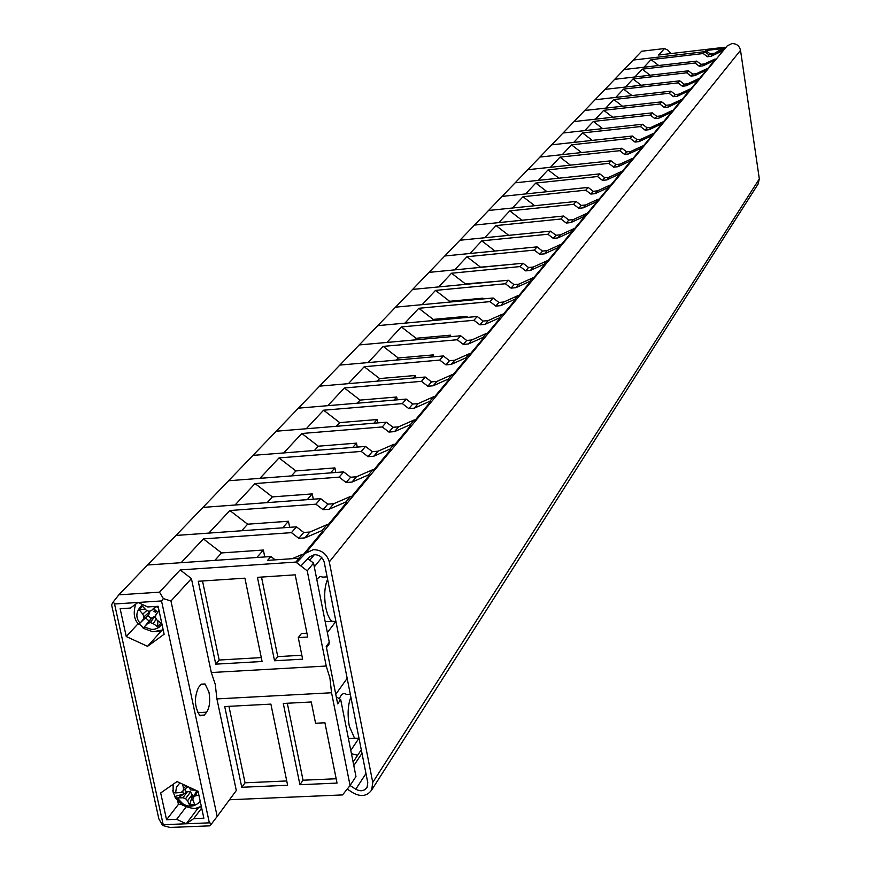 <?xml version="1.0" encoding="UTF-8"?>
<svg xmlns="http://www.w3.org/2000/svg" width="871" height="871" viewBox="0 0 871 871"><rect width="100%" height="100%" fill="white"/><g stroke="black" fill="none" stroke-linecap="round" stroke-linejoin="round"><path stroke-width="1.31" d="M725.478 47.763L724.824 47.252L658.541 55.025L664.562 48.536L668.133 50.311L670.67 53.229M664.562 48.536L641.709 51.226L633.228 60.055L704.835 51.672L708.972 54.862L712.587 54.448L722.897 49.56L723.681 50.17L722.897 49.56L723.855 48.406L705.826 50.518L704.835 51.672L633.228 60.055L118.859 594.828L113.295 601.85L114.547 603.984L163.225 824.706L162.627 825.49L169.987 827.45L209.867 825.85L211.795 823.509L209.356 822.845L161.538 600.946L163.389 598.595L159.513 592.171L180.177 569.917L191.424 578.594L211.315 672.532L215.257 684.345L216.912 698.912L236.313 790.509L217.184 816.465L170.966 601.012L191.424 578.594M724.824 47.252L712.587 54.448L722.897 49.56L721.351 51.422L722.135 52.02M707.394 56.735L711.008 56.321L712.587 54.448L708.972 54.862L707.394 56.735L703.235 53.534L704.835 51.672L708.972 54.862L709.963 53.697L713.567 53.283M705.826 50.518L709.963 53.697M711.008 56.321L721.351 51.422M703.235 53.534L651.062 59.631L658.716 65.51M651.062 59.631L643.974 67.219L624.104 69.528L696.735 61.101L695.08 63.017L699.304 66.272L702.973 65.848L713.458 60.883L714.253 61.503M197.684 712.641L206.667 712.173C209.65 707.426 210.412 700.73 208.953 692.064L205.033 683.953L200.809 684.693L198.468 687.524C193.993 697.747 194.494 707.187 199.971 715.82L204.347 715.058L199.415 715.32M336.271 696.844L340.692 699.587L355.978 776.529L350.077 785.533L331.557 692.761L216.912 698.912M206.667 712.173L204.347 715.058M113.295 601.85L111.597 604.833L158.86 818.86L162.627 825.49M170.966 601.012L163.389 598.595M211.795 823.509L217.184 816.465M315.574 723.257L324.927 722.778L337.044 783.083L299.929 784.717L283.282 703.463L311.274 701.982L315.574 723.257M287.626 785.261L241.768 787.275L224.718 706.555L270.892 704.116L287.626 785.261M229.498 799.752L342.543 794.918L350.077 785.533L355.782 789.224L365.983 773.524M331.557 692.761L329.924 678.008L326.222 666.032L211.315 672.532M244.914 578.17L262.095 661.492L215.768 664.148L198.261 581.273L244.914 578.17M298.274 637.605L302.629 659.162L274.539 660.773L257.435 577.342L295.204 574.838L307.703 637.039L298.274 637.605L301.453 633.522L306.93 633.195M326.222 666.032L307.234 570.853L295.846 562.078L180.177 569.917M275.192 559.846L270.903 556.536L147.547 564.996L181.146 562.688L203.379 538.899L291.437 532.649L298.786 538.322L304.926 537.886L322.194 530.472L323.577 531.539M303.522 555.36L302.259 554.392L292.199 558.692M328.737 644.594L329.292 642.275L313.56 563.102L307.822 558.681M159.513 592.171L118.859 594.828M270.903 556.536L267.615 560.369L299.058 558.224L295.846 562.078M163.225 824.706L186.231 823.781L176.661 819.328L166.568 819.731L160.678 792.969L177.02 781.559L198.065 791.325L203.868 818.207L193.71 818.62L186.231 823.781L209.356 822.845M130.41 608.056L137.988 602.471L147.765 606.945L158.097 606.292L164.14 634.24L147.547 646.326L126.262 636.549L120.144 608.72L130.41 608.056M161.538 600.946L114.547 603.984M287.31 703.256L303.043 780.22L299.929 784.717M303.043 780.22L336.173 778.75M228.942 706.337L245.056 782.811L241.768 787.275M245.056 782.811L286.733 780.949M329.292 642.275L326.222 646.38L337.665 703.855L340.692 699.587M307.234 570.853L313.56 563.102M215.768 664.148L219.176 660.033L261.3 657.594M202.518 580.99L219.176 660.033M274.539 660.773L277.773 656.636L301.845 655.242M261.507 577.07L277.773 656.636M299.058 558.224L302.259 554.392M138.249 623.56L126.262 636.549M134.853 604.779L135.038 605.628M161.571 630.691L147.547 646.326M177.749 801.178L178.435 804.358L166.568 819.731M178.435 804.358L181.114 804.238M196.835 807.831L197.902 808.332L199.786 807.025M193.71 818.62L201.68 808.048M186.133 806.938L176.661 819.328M186.231 823.781L197.902 808.332M200.232 801.353C194.962 806.829 189.127 807.613 182.714 803.715L177.27 797.945L175.289 797.76L173.438 792.414M193.993 795.92L192.273 795.887L190.629 791.87L187.505 791.597L183.639 793.993L175.06 796.432M172.796 790.313L173.1 792.142L175.615 792.904L176.465 787.057L179.927 782.909M182.529 791.489L183.639 793.993L178.359 797.912L182.888 797.771L185.577 798.631L187.559 800.765L189.617 805.098L194.658 804.347L192.872 799.959L193.155 797.498L195.256 795.92L198.86 795.027M187.896 786.6L181.146 792.479L175.615 792.904M195.648 790.204L190.695 789.932L188.659 786.959M183.106 791.075L183.52 788.418L182.616 784.15M177.27 797.945L178.359 797.912M186.252 792.044L185.098 789.224M197.771 791.195L195.256 795.92M196.628 790.955L193.155 797.498M186.285 785.86L183.52 788.418M192.273 795.887L189.617 805.098M192.164 794.57L187.559 800.765M190.629 791.87L185.577 798.631M187.505 791.597L182.888 797.771M139.142 623.952L143.465 627.904M156.312 606.477L151.587 610.429L155.484 606.456M154.94 609.798L156.345 611.083L155.506 612.259L153.884 611.279L154.94 609.798M138.435 623.799L139.981 623.146C135.103 617.093 135.963 610.898 142.572 604.572M158.511 608.208L156.192 606.412M161.973 624.235L158.816 627.534L154.864 629.167L151.739 629.439L144.205 627.022L143.541 628.622M145.501 617.8L148.821 614.556L149.91 611.616L143.955 616.766L143.377 619.27L140.667 622.417L145.501 617.8L149.093 621.099L144.88 626.282L147.83 623.342L150.291 622.591L153.122 623.538L157.629 626.75L160.993 623.157L156.66 619.749L155.332 617.18L156.051 614.512L159.045 610.669M156.061 606.423L154.45 607.631L155.288 606.662M140.667 622.417L139.981 623.146M143.955 616.766L142.768 614.044L139.175 609.831L142.517 606.227L146.295 610.244L148.974 611.355L151.587 610.429M144.205 627.022L144.88 626.282M149.093 621.099L151.173 618.53L147.896 615.525M150.291 622.591L154.929 616.222L151.173 618.53M158.958 610.266L156.051 614.512M139.175 609.831L145.13 609.047M146.883 610.495L142.768 614.044M157.901 620.762L157.629 626.75M156.334 619.129L153.122 623.538M143.377 619.27L148.821 614.556M152.077 617.528L147.83 623.342M347.17 678.335L335.771 694.296M335.662 621.676L327.376 632.607M347.224 789.082L353.365 793.046C361.138 797.107 367.246 796.083 371.688 789.986L372.755 782.43L329.303 561.915C326.919 553.978 321.617 549.895 313.386 549.645L305.558 553.216L296.597 562.666M758.064 184.129L759.327 178.903L740.524 50.311C739.381 45.76 736.474 43.517 731.792 43.604L727.22 45.891L723.42 49.963M300.898 565.976L309.532 556.874L314.387 554.664C319.472 554.816 322.76 557.353 324.23 562.252L367.78 782.648L367.105 787.351C364.35 791.108 360.583 791.728 355.782 789.224M695.08 63.017L642.167 69.157L650.071 75.222M642.167 69.157L634.861 76.975L614.708 79.305L688.384 70.812L686.686 72.794L690.964 76.093L694.699 75.668L705.325 70.649L706.141 71.27M696.735 61.101L700.937 64.334L704.606 63.91L715.058 58.967L715.853 59.587M704.606 63.91L702.973 65.848M715.058 58.967L713.458 60.883M700.937 64.334L699.304 66.272M686.686 72.794L632.999 78.967L641.165 85.238M632.999 78.967L625.465 87.035L605.018 89.375L679.772 80.829L678.019 82.876L682.374 86.218L686.152 85.794L696.942 80.709L697.758 81.341M688.384 70.812L692.652 74.1L696.375 73.676L706.98 68.667L707.785 69.288M696.375 73.676L694.699 75.668M706.98 68.667L705.325 70.649M692.652 74.1L690.964 76.093M678.019 82.876L623.549 89.082L631.987 95.57M623.549 89.082L615.775 97.41L595.024 99.762L670.888 91.161L669.08 93.273L673.501 96.681L677.344 96.246L688.286 91.096L689.124 91.738M679.772 80.829L684.116 84.171L687.883 83.747L698.64 78.673L699.457 79.305M687.883 83.747L686.152 85.794M698.64 78.673L696.942 80.709M684.116 84.171L682.374 86.218M669.08 93.273L613.794 99.523L622.525 106.24M613.794 99.523L605.77 108.124L584.713 110.486L661.72 101.842L659.848 104.008L664.344 107.471L668.242 107.035L679.347 101.82L680.197 102.473M670.888 91.161L675.297 94.558L679.13 94.122L690.039 88.994L690.866 89.637M679.13 94.122L677.344 96.246M690.039 88.994L688.286 91.096M675.297 94.558L673.501 96.681M659.848 104.008L603.734 110.301L612.759 117.247M603.734 110.301L595.437 119.185L574.065 121.559L652.248 112.86L650.31 115.103L654.883 118.619L658.835 118.184L670.115 112.903L670.975 113.568M661.72 101.842L666.195 105.282L670.082 104.847L681.155 99.653L682.004 100.307M670.082 104.847L668.242 107.035M681.155 99.653L679.347 101.82M666.195 105.282L664.344 107.471M650.31 115.103L593.336 121.439L602.678 128.636M593.336 121.439L584.768 130.606L563.058 133.002L642.46 124.248L640.457 126.567L645.106 130.149L649.124 129.703L660.577 124.357L661.448 125.032M652.248 112.86L656.799 116.366L660.741 115.919L671.987 110.661L672.848 111.325M660.741 115.919L658.835 118.184M671.987 110.661L670.115 112.903M656.799 116.366L654.883 118.619M640.457 126.567L582.59 132.936L592.28 140.394M582.59 132.936L573.728 142.419L551.681 144.826L632.335 136.018L630.266 138.424L635.003 142.06L639.085 141.614L650.713 136.192L651.595 136.878M642.46 124.248L647.088 127.808L651.094 127.373L662.515 122.038L663.386 122.702M651.094 127.373L649.124 129.703M662.515 122.038L660.577 124.357M647.088 127.808L645.106 130.149M630.266 138.424L571.485 144.826L581.523 152.556M571.485 144.826L562.318 154.635L539.922 157.052L621.861 148.201L619.727 150.694L624.54 154.385L628.688 153.938L640.501 148.451L641.404 149.148M632.335 136.018L637.049 139.643L641.121 139.197L652.706 133.796L653.598 134.482M641.121 139.197L639.085 141.614M652.706 133.796L650.713 136.192M637.049 139.643L635.003 142.06M619.727 150.694L559.988 157.128L570.418 165.152M559.988 157.128L550.505 167.276L527.75 169.714L611.028 160.808L608.818 163.389L613.707 167.156L617.92 166.709L629.929 161.135L630.854 161.843M621.861 148.201L626.663 151.892L630.789 151.445L642.569 145.969L643.473 146.655M630.789 151.445L628.688 153.938M642.569 145.969L640.501 148.451M626.663 151.892L624.54 154.385M608.818 163.389L548.099 169.856L558.921 178.196M548.099 169.856L538.278 180.373L515.142 182.812L599.803 173.873L597.506 176.541L602.492 180.373L606.782 179.927L618.976 174.276L619.912 175.006M611.028 160.808L615.906 164.565L620.108 164.118L632.074 158.566L632.988 159.273M620.108 164.118L617.92 166.709M632.074 158.566L629.929 161.135M615.906 164.565L613.707 167.156M597.506 176.541L535.774 183.052L547.032 191.707M535.774 183.052L525.605 193.939L502.088 196.4L588.165 187.407L585.791 190.172L590.865 194.081L595.22 193.623L607.62 187.907L608.579 188.637M599.803 173.873L604.768 177.695L609.036 177.238L621.197 171.609L622.134 172.327M609.036 177.238L606.782 179.927M621.197 171.609L618.976 174.276M604.768 177.695L602.492 180.373M585.791 190.172L523.014 196.715L534.707 205.719M523.014 196.715L512.464 208.006L488.544 210.477L576.101 201.451L573.63 204.315L578.801 208.3L583.232 207.842L595.851 202.039L596.82 202.791M588.165 187.407L593.216 191.304L597.571 190.847L609.929 185.142L610.887 185.871M597.571 190.847L595.22 193.623M609.929 185.142L607.62 187.907M593.216 191.304L590.865 194.081M573.63 204.315L509.775 210.88L521.947 220.254M509.775 210.88L498.833 222.606L474.499 225.077L563.581 216.019L561.011 219.002L566.281 223.052L570.799 222.595L583.624 216.705L584.615 217.467M576.101 201.451L581.251 205.414L585.671 204.957L598.235 199.165L599.204 199.916M585.671 204.957L583.232 207.842M598.235 199.165L595.851 202.039M581.251 205.414L578.801 208.3M561.011 219.002L496.045 225.589L508.718 235.344M496.045 225.589L484.679 237.761L459.91 240.244L550.57 231.153L547.913 234.245L553.281 238.382L557.875 237.925L570.93 231.947L571.942 232.72M563.581 216.019L568.817 220.058L573.325 219.601L586.107 213.733L587.098 214.495M573.325 219.601L570.799 222.595M586.107 213.733L583.624 216.705M568.817 220.058L566.281 223.052M547.913 234.245L481.783 240.853L494.989 251.033M481.783 240.853L469.97 253.505L444.765 255.987L537.059 246.874L534.293 250.097L539.759 254.31L544.44 253.853L557.723 247.789L558.757 248.583M550.57 231.153L555.916 235.268L560.499 234.811L573.51 228.855L574.512 229.628M560.499 234.811L557.875 237.925M573.51 228.855L570.93 231.947M555.916 235.268L553.281 238.382M534.293 250.097L466.954 256.727L480.531 267.179L512.54 264.251M466.954 256.727L454.673 269.879L429.011 272.373L523.003 263.238L520.118 266.58L525.703 270.881L530.472 270.424L543.994 264.272L545.05 265.078M537.059 246.874L542.502 251.077L547.173 250.608L560.412 244.566L561.436 245.361M547.173 250.608L544.44 253.853M560.412 244.566L557.723 247.789M542.502 251.077L539.759 254.31M520.118 266.58L451.537 273.233L465.397 283.892L498.038 281.246M451.537 273.233L438.755 286.907L412.614 289.412L508.359 280.255L505.365 283.75L511.059 288.138L515.915 287.67L529.699 281.431L530.766 282.258M523.003 263.238L528.555 267.517L533.302 267.049L546.781 260.919L547.837 261.725M533.302 267.049L530.472 270.424M546.781 260.919L543.994 264.272M528.555 267.517L525.703 270.881M505.365 283.75L435.5 290.402L449.632 301.29L482.806 298.165L482.937 298.949M435.5 290.402L422.185 304.654L395.554 307.158L493.117 297.991L489.992 301.627L495.806 306.113L500.76 305.645L514.794 299.308L515.893 300.157M508.359 280.255L514.032 284.621L518.876 284.164L532.606 277.947L533.673 278.764M518.876 284.164L515.915 287.67M532.606 277.947L529.699 281.431M514.032 284.621L511.059 288.138M448.848 302.15L449.632 301.29M482.044 299.036L482.806 298.165M489.992 301.627L418.788 308.29L433.214 319.407L467.019 316.282L467.215 317.414M418.788 308.29L404.906 323.152L377.764 325.645L477.221 316.489L473.966 320.278L479.899 324.85L484.951 324.393L499.257 317.959L500.379 318.819M493.117 297.991L498.909 302.455L503.841 301.997L517.831 295.672L518.92 296.521M503.841 301.997L500.76 305.645M517.831 295.672L514.794 299.308M498.909 302.455L495.806 306.113M432.092 320.648L433.214 319.407M465.931 317.523L467.019 316.282M473.966 320.278L401.368 326.941L416.098 338.286L450.557 335.172L450.83 336.674M401.368 326.941L386.887 342.445L359.211 344.938L460.639 335.781L457.231 339.744L463.307 344.415L468.456 343.958L483.035 337.425L484.178 338.307M477.221 316.489L483.144 321.04L488.174 320.582L502.415 314.17L503.536 315.03M488.174 320.582L484.951 324.393M502.415 314.17L499.257 317.959M483.144 321.04L479.899 324.85M414.607 339.94L416.098 338.286M449.12 336.827L450.557 335.172M457.231 339.744L383.186 346.397L398.243 357.992L433.388 354.889L433.736 356.794M383.186 346.397L368.063 362.586L339.832 365.08L443.317 355.945L439.757 360.082L445.963 364.862L451.222 364.405L466.083 357.763L467.259 358.667M460.639 335.781L466.682 340.441L471.81 339.973L486.334 333.462L487.477 334.344M471.81 339.973L468.456 343.958M486.334 333.462L483.035 337.425M466.682 340.441L463.307 344.415M396.338 360.093L398.243 357.992M431.559 356.979L433.388 354.889M439.757 360.082L364.209 366.724L379.593 378.58L415.456 375.477L415.881 377.818M364.209 366.724L348.4 383.643L319.592 386.136L425.2 377.023L421.477 381.346L427.824 386.234L433.192 385.777L448.358 379.037L449.556 379.963M443.317 355.945L449.49 360.703L454.727 360.246L469.534 353.626L470.699 354.53M454.727 360.246L451.222 364.405M469.534 353.626L466.083 357.763M449.49 360.703L445.963 364.862M377.252 381.16L379.593 378.58M413.202 378.058L415.456 375.477M421.477 381.346L344.361 387.976L360.093 400.094L396.697 397.002L397.22 399.833M344.361 387.976L327.823 405.679L298.415 408.151L406.234 399.081L402.337 403.611L408.837 408.619L414.313 408.161L429.806 401.313L431.025 402.26M425.2 377.023L431.515 381.89L436.861 381.433L451.973 374.715L453.16 375.63M436.861 381.433L433.192 385.777M451.973 374.715L448.358 379.037M431.515 381.89L427.824 386.234M357.273 403.197L360.093 400.094M393.986 400.105L396.697 397.002M402.337 403.611L323.587 410.208L339.69 422.609L377.067 419.539L377.698 422.903M323.587 410.208L306.265 428.75L276.238 431.21L386.376 422.195L382.282 426.942L388.934 432.07L394.541 431.613L410.35 424.656L411.602 425.625M406.234 399.081L412.702 404.057L418.167 403.6L433.584 396.773L434.803 397.72M418.167 403.6L414.313 408.161M433.584 396.773L429.806 401.313M412.702 404.057L408.837 408.619M336.358 426.289L339.69 422.609M373.855 423.219L377.067 419.539M382.282 426.942L301.834 433.497L318.318 446.192L356.5 443.143L357.252 447.095M301.834 433.497L283.674 452.942L252.982 455.381L365.537 446.431L361.247 451.428L368.063 456.676L373.79 456.219L389.936 449.153L391.221 450.144M386.376 422.195L392.995 427.291L398.57 426.834L414.313 419.898L415.565 420.867M398.57 426.834L394.541 431.613M414.313 419.898L410.35 424.656M392.995 427.291L388.934 432.07M314.42 450.492L318.318 446.192M352.744 447.454L356.5 443.143M361.247 451.428L279.014 457.917L295.9 470.928L334.921 467.912L335.814 472.496M279.014 457.917L259.95 478.331L228.583 480.748L343.653 471.886L339.146 477.134L346.135 482.512L351.993 482.077L368.498 474.891L369.816 475.904M365.537 446.431L372.32 451.657L378.025 451.211L394.106 444.166L395.38 445.146M378.025 451.211L373.79 456.219M394.106 444.166L389.936 449.153M372.32 451.657L368.063 456.676M291.382 475.914L295.9 470.928M330.577 472.899L334.921 467.912M339.146 477.134L255.061 483.568L272.362 496.906L312.264 493.911L313.31 499.203M255.061 483.568L235.018 505.017L202.943 507.401L320.659 498.658L315.912 504.178L323.076 509.698L329.075 509.263L345.939 501.957L347.289 503.003M343.653 471.886L350.61 477.243L356.435 476.796L372.875 469.643L374.182 470.656M356.435 476.796L351.993 482.077M372.875 469.643L368.498 474.891M350.61 477.243L346.135 482.512M267.168 502.632L272.362 496.906M307.267 499.649L312.264 493.911M315.912 504.178L229.879 510.526L247.625 524.2L288.443 521.25L289.662 527.314M229.879 510.526L208.79 533.106L175.964 535.447L296.434 526.835L291.437 532.649M320.659 498.658L327.779 504.146L333.745 503.71L350.545 496.437L351.895 497.472M333.745 503.71L329.075 509.263M350.545 496.437L345.939 501.957M327.779 504.146L323.076 509.698M241.692 530.755L247.625 524.2M282.727 527.815L288.443 521.25M350.784 750.41L358.83 738.466M350.316 694.263L346.462 694.47C343.947 692.587 341.704 693.708 339.723 697.823M314.311 566.858L321.791 557.658M327.115 576.852L322.793 577.135L320.082 576.417L316.783 579.291M357.622 755.277L351.438 753.676M264.773 556.961L263.369 550.037L221.582 552.933L203.379 538.899M296.434 526.835L303.75 532.475L309.858 532.039L327.039 524.647L328.421 525.714M309.858 532.039L304.926 537.886M327.039 524.647L322.194 530.472M303.75 532.475L298.786 538.322M214.832 560.38L221.582 552.933M256.869 557.505L263.369 550.037M309.793 560.205L314.344 554.664M197.619 807.657L201.31 806.372M156.878 631.769L163.204 629.94M138.783 624.235C134.09 619.923 133.045 613.238 135.636 604.202L135.549 604.387M305.558 553.216L727.22 45.891M353.811 765.609L361.977 753.284M372.755 782.43L759.327 178.903M329.303 561.915L740.524 50.311M302.999 554.958L322.912 531.027L302.999 554.958M327.757 525.202L346.647 502.502L327.757 525.202M351.253 496.971L369.184 475.424L351.253 496.971M373.561 470.166L390.611 449.676L373.55 470.166M394.77 444.678L411.003 425.168L394.77 444.678M414.966 420.41L430.437 401.814L414.966 420.41M434.215 397.263L448.99 379.527L434.215 397.263M452.593 375.194L466.704 358.242L452.593 375.183M470.144 354.094L483.634 337.883L470.144 354.094M486.933 333.92L499.845 318.405L486.933 333.92M503.003 314.616L515.371 299.755L503.003 314.616M518.397 296.118L530.254 281.866L518.397 296.118M533.161 278.372L544.538 264.697L533.161 278.372M547.336 261.344L558.267 248.202L547.336 261.344M560.946 244.98L571.452 232.35L560.946 244.98M574.033 229.258L584.147 217.108L574.033 229.258M586.619 214.124L596.363 202.431L586.619 214.124M598.747 199.557L608.121 188.288L598.747 199.557M610.429 185.523L619.466 174.657L610.429 185.523M621.687 171.99L630.408 161.505L621.687 171.99M632.553 158.936L640.969 148.81L632.553 158.936M643.038 146.328L651.17 136.551L643.038 146.328M653.174 134.156L661.035 124.705L653.174 134.156M662.962 122.386L670.572 113.252L662.962 122.386M672.434 110.998L679.794 102.168L672.434 110.998M681.601 99.991L688.721 91.433L681.601 99.991M690.474 89.332L697.366 81.047L690.474 89.332M699.065 79L705.75 70.976L699.065 79M707.394 68.994L713.872 61.21L707.394 68.994M335.934 621.491L331.775 621.284L330.251 619.684L327.54 614.295L325.863 608.056C323.881 596.287 324.458 586.684 327.594 579.259M348.422 738.499L359.015 738.303L354.53 738.194L349.26 726.044C347.333 714.514 347.877 704.868 350.882 697.105M201.321 684.149L205.033 683.953M326.473 647.621L328.933 644.333M173.155 784.259L173.1 792.142M201.299 806.285C197.608 809.507 191.206 809.061 182.104 804.924L175.289 797.76M163.193 629.853L152.882 631.791L143.214 628.263M155.528 606.456L154.45 607.631M148.691 621.654L146.176 624.855M353.103 762.071L361.291 749.768M371.688 789.986L758.499 183.443M325.21 621.687L335.912 621.371"/></g></svg>
